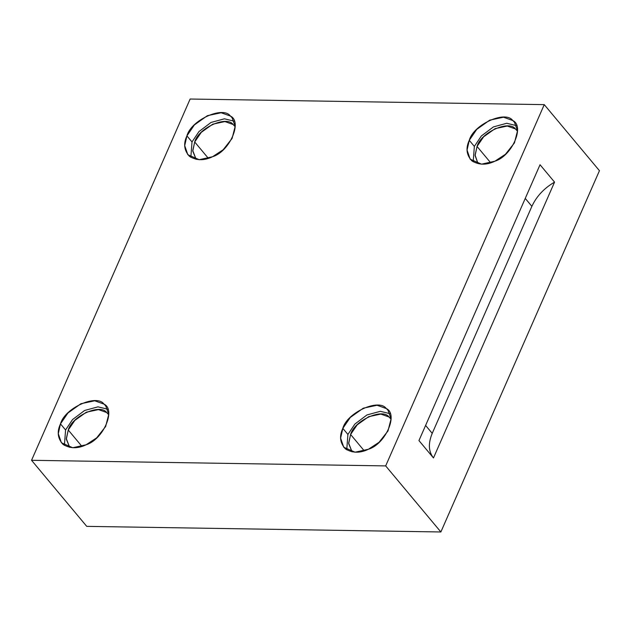 <?xml version="1.0" encoding="UTF-8"?>
<svg xmlns="http://www.w3.org/2000/svg" width="631" height="631" viewBox="0 0 631 631"><rect width="100%" height="100%" fill="white"/><g stroke="black" fill="none" stroke-linecap="round" stroke-linejoin="round"><path stroke-width="0.95" d="M425.602 425.428L432.227 433.363L531.878 206.345L525.252 198.41L531.878 206.345L432.227 433.363C428.07 443.404 428.488 451.607 433.473 457.956L554.554 182.122C544.096 188.235 536.539 196.304 531.878 206.345C536.539 196.304 544.096 188.235 554.554 182.122L540.033 164.738L418.952 440.572L433.473 457.956C428.488 451.607 428.07 443.404 432.227 433.363L425.602 425.428M235.189 126.752L233.091 124.488L224.92 121.578L212.757 124.165L201.297 132.336L194.703 141.975L192.755 150.612L196.154 159.359L192.763 151.117L194.703 141.975L208.372 158.342L194.703 141.975C198.339 128.093 226.545 115.244 233.091 124.488M192.005 141.936L190.854 157.34L192.005 141.936L198.97 131.556L211.054 122.438L224.431 118.809L234.14 121.176L224.431 118.809L211.054 122.438L198.97 131.556L192.005 141.936L186.926 135.846L184.717 145.619L187.817 154.705L199.183 159.698L212.537 156.74L223.153 149.768L232.074 138.473L235.182 126.358L232.09 117.721L230.402 116.049L221.15 112.752L207.37 115.686L194.387 124.93L186.926 135.846L192.005 141.936M477.044 146.447L475.096 155.076L477.833 163.098L475.111 155.589L477.044 146.447L490.713 162.814L477.044 146.447C480.68 132.557 508.894 119.709 515.44 128.961L517.53 131.224L515.44 128.961L507.261 126.05L495.098 128.637L483.638 136.809L477.044 146.447M474.354 146.4L473.195 161.804L474.354 146.4L481.311 136.02L493.403 126.91L506.772 123.274L516.481 125.64L506.772 123.274L493.403 126.91L481.311 136.02L474.354 146.4L469.267 140.319L467.066 150.091L470.158 159.178L481.524 164.163L494.878 161.213L505.502 154.232L514.423 142.945L517.523 130.83L514.439 122.185L512.743 120.521L503.491 117.216L489.711 120.15L476.736 129.402L469.267 140.319L474.354 146.4M390.494 418.471L388.996 416.996L380.824 414.086L368.662 416.673L357.193 424.844L350.599 434.483L348.659 443.12L352.059 451.867L348.667 443.625L350.599 434.483L364.276 450.849L350.599 434.483C354.236 420.601 382.449 407.752 388.996 416.996L391.094 419.26M347.91 434.443L346.75 449.848L347.91 434.443L354.874 424.064L366.958 414.946L380.335 411.317L390.045 413.684L380.335 411.317L366.958 414.946L354.874 424.064L347.91 434.443L342.83 428.354L340.622 438.135L343.721 447.213L355.087 452.206L368.441 449.248L379.057 442.276L387.978 430.981L391.078 418.866L387.994 410.229L386.306 408.557L377.046 405.26L363.275 408.194L350.292 417.446L342.83 428.354L347.91 434.443M108.745 414.788L106.655 412.532L98.483 409.614L86.313 412.209L74.852 420.38L68.258 430.019L66.31 438.648L69.71 447.395L66.326 439.16L68.258 430.019L81.935 446.385L68.258 430.019C71.895 416.129 100.108 403.28 106.655 412.532M65.569 429.971L64.409 445.376L65.569 429.971L72.526 419.591L84.617 410.481L97.986 406.845L107.704 409.211L97.986 406.845L84.617 410.481L72.526 419.591L65.569 429.971L60.481 423.89L58.281 433.663L61.373 442.749L72.739 447.734L86.1 444.784L96.717 437.804L105.637 426.517L108.737 414.401L105.653 405.757L103.957 404.085L94.705 400.788L80.934 403.722L67.951 412.974L60.481 423.89L65.569 429.971M86.739 526.364L31.55 460.299L190.136 99.028L31.55 460.299L385.675 465.907L544.261 104.636L190.136 99.028L544.261 104.636L599.45 170.701L440.864 531.972L385.675 465.907L31.55 460.299L86.739 526.364L440.864 531.972L86.739 526.364M60.481 423.89C64.599 408.162 96.543 393.618 103.957 404.085C116.285 409.716 103.161 439.618 86.1 444.784C77.747 448.822 70.073 448.696 63.068 444.413C57.65 438.569 56.79 431.722 60.481 423.89M342.83 428.354C346.947 412.635 378.892 398.082 386.306 408.557C398.626 414.188 385.502 444.09 368.441 449.248C360.096 453.287 352.413 453.168 345.409 448.886C339.999 443.033 339.131 436.195 342.83 428.354M469.267 140.319C473.384 124.591 505.328 110.046 512.743 120.521C525.071 126.145 511.946 156.046 494.878 161.213C486.533 165.251 478.858 165.133 471.854 160.85C466.435 154.997 465.575 148.151 469.267 140.319M186.926 135.846C191.043 120.127 222.988 105.574 230.402 116.049C242.722 121.68 229.597 151.574 212.537 156.74C204.192 160.779 196.517 160.66 189.505 156.378C184.094 150.525 183.235 143.687 186.926 135.846M599.45 170.701L544.261 104.636L385.675 465.907L440.864 531.972L599.45 170.701M540.033 164.738L554.554 182.122L433.473 457.956L418.952 440.572L540.033 164.738"/></g></svg>
